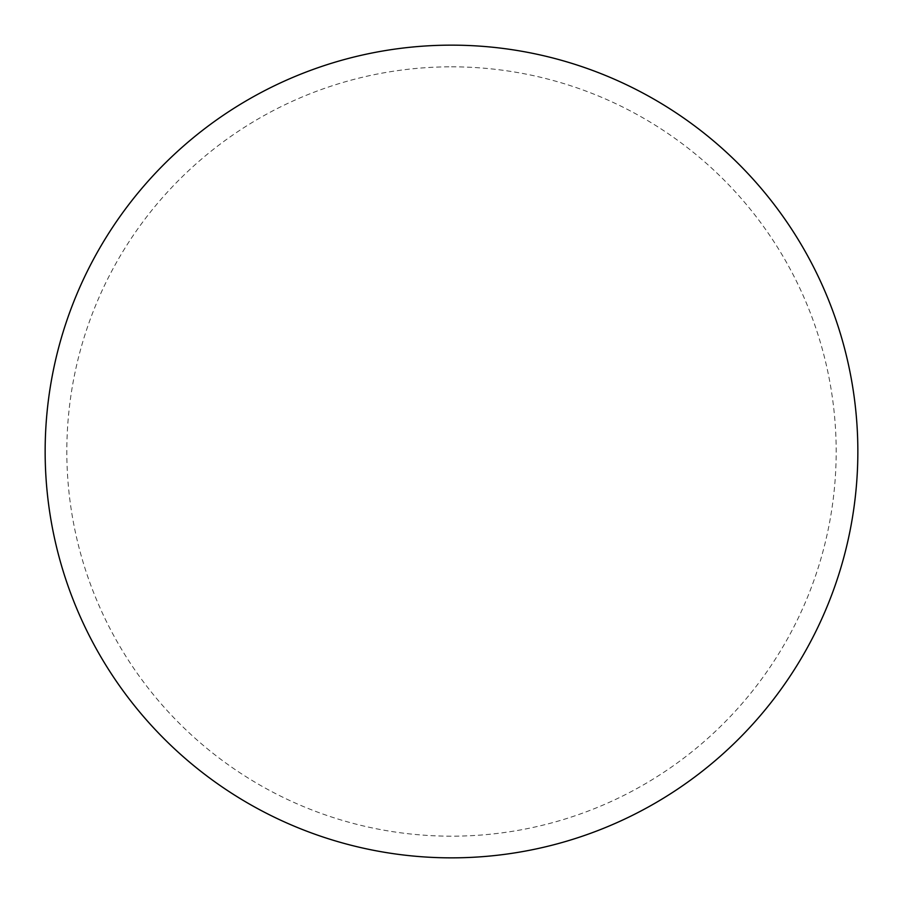 <?xml version="1.0" encoding="UTF-8"?>
<svg xmlns="http://www.w3.org/2000/svg" width="903" height="903" viewBox="0 0 903 903"><rect width="100%" height="100%" fill="white"/><g stroke="black" fill="none" stroke-linecap="round" stroke-linejoin="round"><path stroke-width="0.68" stroke-dasharray="4.51 3.39" d="M451.5 45.15A406.35 406.35 0 0 1 857.85 451.5A406.35 406.35 0 0 1 451.5 857.85A406.35 406.35 0 0 1 45.15 451.5A406.35 406.35 0 0 1 451.5 45.15A406.35 406.35 0 0 1 857.85 451.5A406.35 406.35 0 0 1 451.5 857.85M45.15 451.5A406.35 406.35 0 0 0 451.5 857.85A406.35 406.35 0 0 0 857.85 451.5A406.35 406.35 0 0 0 451.5 45.15A406.35 406.35 0 0 0 45.15 451.5M451.5 66.822A384.678 384.678 0 0 1 836.178 451.5A384.678 384.678 0 0 1 451.5 836.178A384.678 384.678 0 0 1 66.822 451.5A384.678 384.678 0 0 1 451.5 66.822"/><path stroke-width="1.35" d="M451.5 45.15A406.35 406.35 0 0 1 857.85 451.5A406.35 406.35 0 0 1 451.5 857.85A406.35 406.35 0 0 1 45.15 451.5A406.35 406.35 0 0 1 451.5 45.15M45.15 451.5A406.35 406.35 0 0 0 451.5 857.85A406.35 406.35 0 0 0 857.85 451.5A406.35 406.35 0 0 0 451.5 45.15A406.35 406.35 0 0 0 45.15 451.5"/></g></svg>
